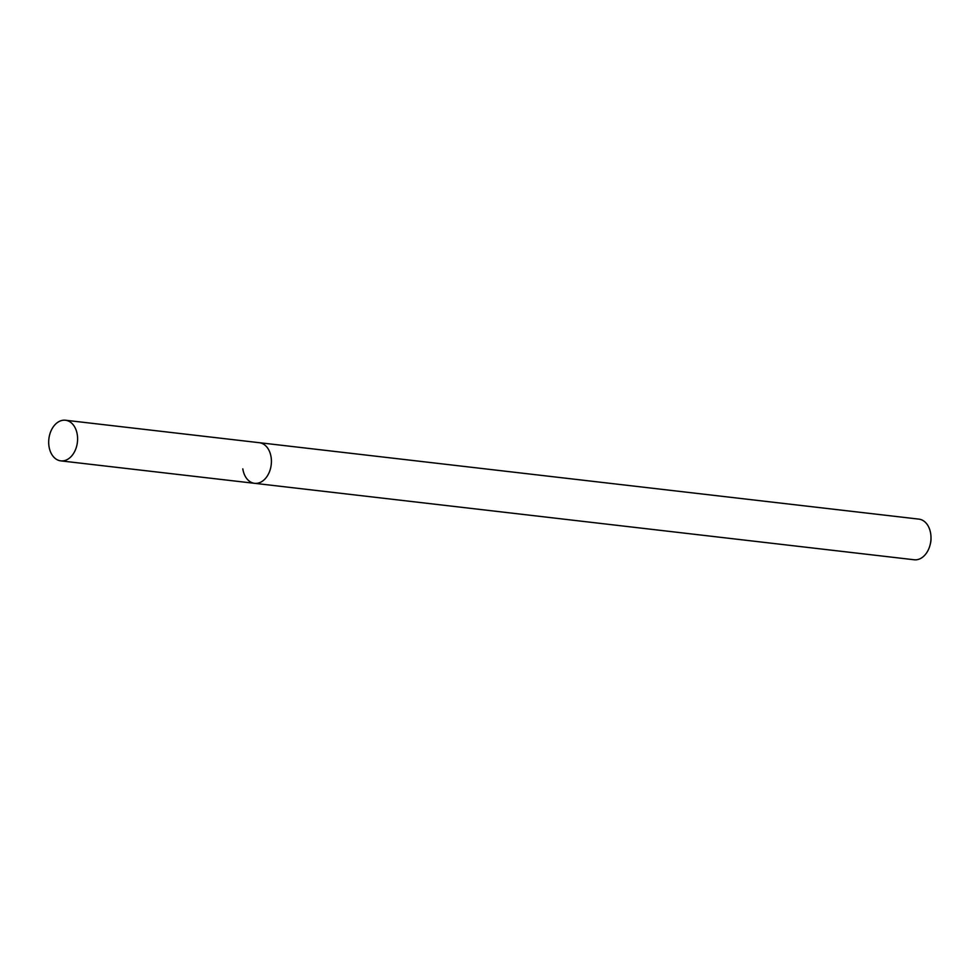 <?xml version="1.0" encoding="UTF-8"?>
<svg xmlns="http://www.w3.org/2000/svg" width="980" height="980" viewBox="0 0 980 980"><rect width="100%" height="100%" fill="white"/><g stroke="black" fill="none" stroke-linecap="round" stroke-linejoin="round"><path stroke-width="1.47" d="M242.807 468.857A20.445 14.357 -83.4 0 0 254.604 483.324L914.181 559.764A20.445 14.357 -83.4 0 0 930.216 544.451L930.535 543.116A12.274 8.612 -83.4 0 0 931 539.074L931 537.702A20.445 14.357 -83.4 0 0 930.682 533.61A20.445 14.357 -83.4 0 0 918.897 519.13L65.501 420.236A20.445 14.357 -83.4 0 0 49 446.39A20.445 14.357 -83.4 0 0 60.797 460.87A20.445 14.357 -83.4 0 0 77.285 434.716A20.445 14.357 -83.4 0 0 65.501 420.236M930.216 544.451A20.445 14.357 -83.4 0 0 931 537.702M254.604 483.324A20.445 14.357 -83.4 0 0 271.105 457.17A20.445 14.357 -83.4 0 0 259.308 442.703A20.445 14.357 -83.4 0 1 271.105 457.17A20.445 14.357 -83.4 0 1 254.604 483.324L60.797 460.87"/></g></svg>
